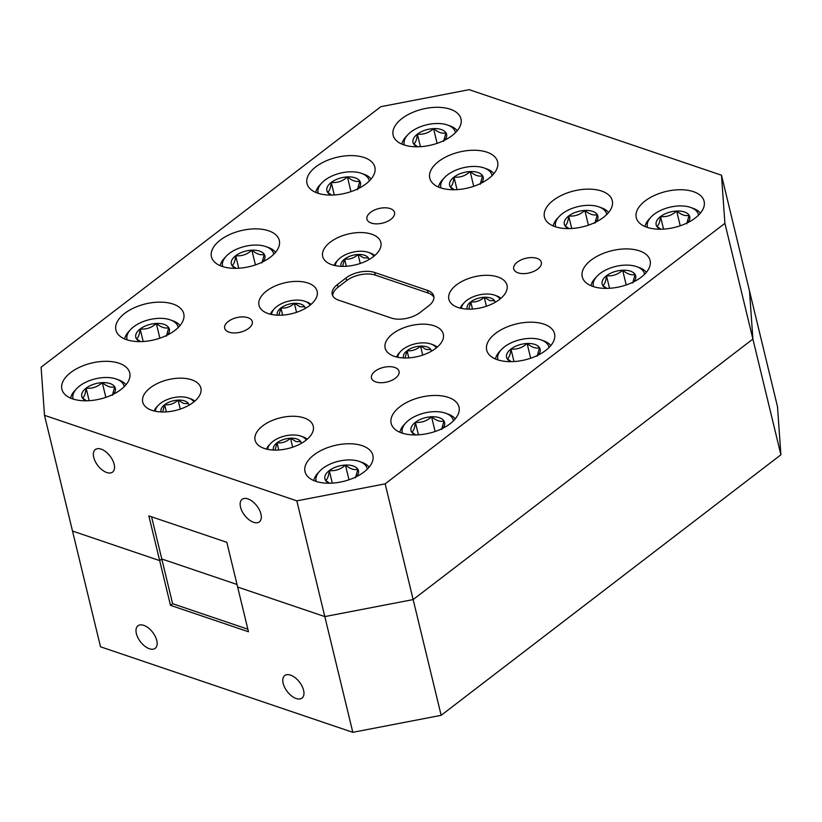 <?xml version="1.0" encoding="UTF-8"?>
<svg xmlns="http://www.w3.org/2000/svg" width="822" height="822" viewBox="0 0 822 822"><rect width="100%" height="100%" fill="white"/><g stroke="black" fill="none" stroke-linecap="round" stroke-linejoin="round"><path stroke-width="1.23" d="M266.564 291.009A29.9 15.834 -13.6 0 0 259.002 305.332A29.9 15.834 -13.6 0 0 279.141 315.216A29.9 15.834 -13.6 0 0 309.575 305.589A29.9 15.834 -13.6 0 0 317.138 291.276A29.9 15.834 -13.6 0 0 297.009 281.391A29.9 15.834 -13.6 0 0 266.564 291.009M150.292 387.789A29.9 15.834 -13.6 0 0 142.73 402.102A29.9 15.834 -13.6 0 0 162.859 411.986A29.9 15.834 -13.6 0 0 193.304 402.369A29.9 15.834 -13.6 0 0 200.866 388.046A29.9 15.834 -13.6 0 0 180.727 378.161A29.9 15.834 -13.6 0 0 150.292 387.789M392.721 333.783A29.9 15.834 -13.6 0 0 385.158 348.107A29.9 15.834 -13.6 0 0 405.297 357.991A29.9 15.834 -13.6 0 0 435.732 348.364A29.9 15.834 -13.6 0 0 443.294 334.04A29.9 15.834 -13.6 0 0 423.155 324.156A29.9 15.834 -13.6 0 0 392.721 333.783M456.426 284.936A29.9 15.834 -13.6 0 0 448.863 299.259A29.9 15.834 -13.6 0 0 468.992 309.144A29.9 15.834 -13.6 0 0 499.427 299.516A29.9 15.834 -13.6 0 0 506.989 285.193A29.9 15.834 -13.6 0 0 486.86 275.308A29.9 15.834 -13.6 0 0 456.426 284.936M330.269 242.161A29.9 15.834 -13.6 0 0 322.707 256.485A29.9 15.834 -13.6 0 0 342.846 266.369A29.9 15.834 -13.6 0 0 373.28 256.741A29.9 15.834 -13.6 0 0 380.843 242.418A29.9 15.834 -13.6 0 0 360.704 232.544A29.9 15.834 -13.6 0 0 330.269 242.161M262.68 425.888A29.9 15.834 -13.6 0 0 255.118 440.212A29.9 15.834 -13.6 0 0 275.257 450.096A29.9 15.834 -13.6 0 0 305.692 440.469A29.9 15.834 -13.6 0 0 313.254 426.145A29.9 15.834 -13.6 0 0 293.115 416.261A29.9 15.834 -13.6 0 0 262.68 425.888M70.713 372.551A34.894 18.474 -13.6 0 0 61.886 389.258A34.894 18.474 -13.6 0 0 85.385 400.797A34.894 18.474 -13.6 0 0 120.906 389.566A34.894 18.474 -13.6 0 0 129.722 372.849A34.894 18.474 -13.6 0 0 106.233 361.31A34.894 18.474 -13.6 0 0 70.713 372.551M124.728 313.367A34.894 18.474 -13.6 0 0 115.902 330.084A34.894 18.474 -13.6 0 0 139.401 341.613A34.894 18.474 -13.6 0 0 174.922 330.382A34.894 18.474 -13.6 0 0 183.748 313.675A34.894 18.474 -13.6 0 0 160.249 302.136A34.894 18.474 -13.6 0 0 124.728 313.367M220.286 240.096A34.894 18.474 -13.6 0 0 211.46 256.813A34.894 18.474 -13.6 0 0 234.958 268.342A34.894 18.474 -13.6 0 0 270.469 257.111A34.894 18.474 -13.6 0 0 279.295 240.404A34.894 18.474 -13.6 0 0 255.806 228.865A34.894 18.474 -13.6 0 0 220.286 240.096M315.843 166.825A34.894 18.474 -13.6 0 0 307.017 183.542A34.894 18.474 -13.6 0 0 330.506 195.071A34.894 18.474 -13.6 0 0 366.026 183.84A34.894 18.474 -13.6 0 0 374.853 167.133A34.894 18.474 -13.6 0 0 351.354 155.594A34.894 18.474 -13.6 0 0 315.843 166.825M401.968 118.543A34.894 18.474 -13.6 0 0 393.142 135.25A34.894 18.474 -13.6 0 0 416.641 146.789A34.894 18.474 -13.6 0 0 452.151 135.548A34.894 18.474 -13.6 0 0 460.978 118.841A34.894 18.474 -13.6 0 0 437.479 107.302A34.894 18.474 -13.6 0 0 401.968 118.543M438.588 161.482A34.894 18.474 -13.6 0 0 429.762 178.189A34.894 18.474 -13.6 0 0 453.251 189.728A34.894 18.474 -13.6 0 0 488.771 178.497A34.894 18.474 -13.6 0 0 497.598 161.78A34.894 18.474 -13.6 0 0 474.099 150.241A34.894 18.474 -13.6 0 0 438.588 161.482M645.095 200.969A34.894 18.474 -13.6 0 0 636.269 217.676A34.894 18.474 -13.6 0 0 659.768 229.215A34.894 18.474 -13.6 0 0 695.289 217.974A34.894 18.474 -13.6 0 0 704.115 201.267A34.894 18.474 -13.6 0 0 680.616 189.728A34.894 18.474 -13.6 0 0 645.095 200.969M313.85 454.977A34.894 18.474 -13.6 0 0 305.024 471.684A34.894 18.474 -13.6 0 0 328.512 483.223A34.894 18.474 -13.6 0 0 364.033 471.992A34.894 18.474 -13.6 0 0 372.859 455.275A34.894 18.474 -13.6 0 0 349.36 443.746A34.894 18.474 -13.6 0 0 313.85 454.977M399.975 406.685A34.894 18.474 -13.6 0 0 391.149 423.402A34.894 18.474 -13.6 0 0 414.648 434.93A34.894 18.474 -13.6 0 0 450.158 423.7A34.894 18.474 -13.6 0 0 458.984 406.982A34.894 18.474 -13.6 0 0 435.496 395.454A34.894 18.474 -13.6 0 0 399.975 406.685M495.532 333.413A34.894 18.474 -13.6 0 0 486.706 350.121A34.894 18.474 -13.6 0 0 510.195 361.659A34.894 18.474 -13.6 0 0 545.716 350.429A34.894 18.474 -13.6 0 0 554.542 333.711A34.894 18.474 -13.6 0 0 531.043 322.183A34.894 18.474 -13.6 0 0 495.532 333.413M591.08 260.142A34.894 18.474 -13.6 0 0 582.253 276.85A34.894 18.474 -13.6 0 0 605.752 288.388A34.894 18.474 -13.6 0 0 641.273 277.158A34.894 18.474 -13.6 0 0 650.089 260.44A34.894 18.474 -13.6 0 0 626.6 248.912A34.894 18.474 -13.6 0 0 591.08 260.142M553.268 200.363A34.894 18.474 -13.6 0 0 544.441 217.07A34.894 18.474 -13.6 0 0 567.94 228.608A34.894 18.474 -13.6 0 0 603.461 217.378A34.894 18.474 -13.6 0 0 612.287 200.66A34.894 18.474 -13.6 0 0 588.788 189.122A34.894 18.474 -13.6 0 0 553.268 200.363M375.058 371.236A14.19 7.511 -13.6 0 0 371.472 378.028A14.19 7.511 -13.6 0 0 381.028 382.723A14.19 7.511 -13.6 0 0 395.474 378.151A14.19 7.511 -13.6 0 0 399.06 371.359A14.19 7.511 -13.6 0 0 389.505 366.663A14.19 7.511 -13.6 0 0 375.058 371.236M370.527 212.374A14.19 7.511 -13.6 0 0 366.941 219.166A14.19 7.511 -13.6 0 0 376.497 223.861A14.19 7.511 -13.6 0 0 390.943 219.289A14.19 7.511 -13.6 0 0 394.529 212.497A14.19 7.511 -13.6 0 0 384.973 207.802A14.19 7.511 -13.6 0 0 370.527 212.374M228.259 321.464A14.19 7.511 -13.6 0 0 224.673 328.266A14.19 7.511 -13.6 0 0 234.229 332.951A14.19 7.511 -13.6 0 0 248.676 328.389A14.19 7.511 -13.6 0 0 252.262 321.587A14.19 7.511 -13.6 0 0 242.706 316.902A14.19 7.511 -13.6 0 0 228.259 321.464M517.326 262.136A14.19 7.511 -13.6 0 0 513.74 268.938A14.19 7.511 -13.6 0 0 523.295 273.634A14.19 7.511 -13.6 0 0 537.742 269.061A14.19 7.511 -13.6 0 0 541.328 262.259A14.19 7.511 -13.6 0 0 531.772 257.574A14.19 7.511 -13.6 0 0 517.326 262.136M93.739 457.361A14.19 7.727 -127.5 0 0 102.113 469.907A14.19 7.727 -127.5 0 0 112.583 472.085A14.19 7.727 -127.5 0 0 114.145 464.286A14.19 7.727 -127.5 0 0 105.771 451.74A14.19 7.727 -127.5 0 0 95.301 449.562A14.19 7.727 -127.5 0 0 93.739 457.361M240.538 507.133A14.19 7.727 -127.5 0 0 248.912 519.679A14.19 7.727 -127.5 0 0 259.382 521.857A14.19 7.727 -127.5 0 0 260.944 514.048A14.19 7.727 -127.5 0 0 252.57 501.512A14.19 7.727 -127.5 0 0 242.1 499.324A14.19 7.727 -127.5 0 0 240.538 507.133M337.462 284.525L345.959 278.011A20.735 10.974 166.4 0 1 374.668 272.483L427.43 290.361A20.735 10.974 166.4 0 1 433.78 296.074A20.735 10.974 166.4 0 1 428.529 306L420.042 312.514A20.735 10.974 166.4 0 1 391.334 318.042L338.572 300.164A20.735 10.974 166.4 0 1 332.222 294.451A20.735 10.974 166.4 0 1 337.462 284.525L338.099 287.155L346.596 280.641A20.735 10.974 166.4 0 1 375.305 275.113L428.067 292.992A20.735 10.974 166.4 0 1 433.944 297.43M338.099 287.155A20.735 10.974 -13.6 0 0 332.694 295.735M721.49 175.209L469.187 89.67L380.843 106.685L41.1 367.208L44.501 415.326L296.814 500.855L385.158 483.85L724.901 223.327L721.49 175.209L749.489 290.947L752.901 339.054L724.901 223.327M44.501 415.326L72.511 531.053L159.663 560.604L148.844 515.887L226.831 542.325L237.65 587.042L324.813 616.592L296.814 500.855M385.158 483.85L413.158 599.587L752.901 339.054L749.489 290.947L777.499 406.674L780.9 454.792L752.901 339.054L413.158 599.587L324.813 616.592L413.158 599.587L441.157 715.315L780.9 454.792M151.587 516.822L161.79 558.981L237.034 584.483L161.79 558.981L159.663 560.604L170.483 605.321L248.47 631.758L237.65 587.042L324.813 616.592L352.813 732.33L100.51 646.791L72.511 531.053L159.663 560.604L161.79 558.981L172.61 603.697L247.854 629.2M136.37 633.598A14.19 7.727 -127.5 0 0 144.754 646.143A14.19 7.727 -127.5 0 0 155.214 648.322A14.19 7.727 -127.5 0 0 156.786 640.523A14.19 7.727 -127.5 0 0 148.402 627.977A14.19 7.727 -127.5 0 0 137.942 625.799A14.19 7.727 -127.5 0 0 136.37 633.598M283.169 683.37A14.19 7.727 -127.5 0 0 291.553 695.915A14.19 7.727 -127.5 0 0 302.013 698.094A14.19 7.727 -127.5 0 0 303.585 690.285A14.19 7.727 -127.5 0 0 295.201 677.749A14.19 7.727 -127.5 0 0 284.741 675.561A14.19 7.727 -127.5 0 0 283.169 683.37M441.157 715.315L352.813 732.33M170.483 605.321L172.61 603.697M124.184 386.71A26.273 13.902 -13.6 0 0 116.457 379.106A26.273 13.902 -13.6 0 0 116.036 378.952A26.273 13.902 -13.6 0 0 76.549 388.765A26.273 13.902 -13.6 0 0 73.158 399.06M116.457 379.106L119.026 380.041A29.191 15.454 166.4 0 1 125.982 384.747M70.661 398.136A29.191 15.454 166.4 0 1 74.689 390.769L76.549 388.765M113.508 394.149A17.262 9.134 -13.6 0 0 114.71 386.833A17.262 9.134 -13.6 0 0 102.288 382.631A17.262 9.134 -13.6 0 0 86.125 388.159A17.262 9.134 -13.6 0 0 82.385 397.889A17.262 9.134 -13.6 0 0 86.053 400.797M112.367 395.372L114.71 386.833C111.165 387.912 107.024 386.515 102.288 382.631C97.551 386.936 92.167 388.785 86.125 388.159C85.488 393.861 84.245 397.108 82.385 397.889L86.084 400.499M105.853 397.355L102.288 382.631M89.156 400.684L86.125 388.159M193.869 401.917A20.098 10.635 -13.6 0 0 188.68 398.084A20.098 10.635 -13.6 0 0 188.351 397.971A20.098 10.635 -13.6 0 0 158.153 405.472A20.098 10.635 -13.6 0 0 155.296 411.257M154.115 410.99A22.328 11.816 166.4 0 1 156.725 407.003L158.153 405.472M189.029 405.184A14.385 7.614 -13.6 0 0 188.444 403.623A14.385 7.614 -13.6 0 0 184.56 400.879A14.385 7.614 -13.6 0 0 178.097 400.108A14.385 7.614 -13.6 0 0 164.636 404.722A14.385 7.614 -13.6 0 0 161.091 411.945M188.444 403.623L183.655 403.458L178.097 400.108C174.151 403.705 169.661 405.236 164.636 404.722L162.674 411.843M190.283 398.67A22.328 11.816 166.4 0 1 190.653 398.793A22.328 11.816 166.4 0 1 194.793 401.146M166.363 411.884L164.636 404.722M180.275 409.089L178.097 400.108M306.257 440.027A20.098 10.635 -13.6 0 0 301.068 436.184A20.098 10.635 -13.6 0 0 300.749 436.071A20.098 10.635 -13.6 0 0 270.541 443.572A20.098 10.635 -13.6 0 0 267.684 449.357M266.503 449.089A22.328 11.816 166.4 0 1 269.123 445.103L270.541 443.572M301.417 443.294A14.385 7.614 -13.6 0 0 300.831 441.722A14.385 7.614 -13.6 0 0 296.948 438.989A14.385 7.614 -13.6 0 0 290.495 438.218A14.385 7.614 -13.6 0 0 277.024 442.822A14.385 7.614 -13.6 0 0 273.479 450.045M300.831 441.722L296.043 441.558L290.495 438.218C286.539 441.804 282.049 443.346 277.024 442.822L275.062 449.942M302.681 436.77A22.328 11.816 166.4 0 1 303.041 436.903A22.328 11.816 166.4 0 1 307.192 439.246M278.75 449.983L277.024 442.822M292.663 447.189L290.495 438.218M373.846 256.3A20.098 10.635 -13.6 0 0 368.657 252.467A20.098 10.635 -13.6 0 0 368.338 252.344A20.098 10.635 -13.6 0 0 338.13 259.844A20.098 10.635 -13.6 0 0 335.273 265.629M334.092 265.362A22.328 11.816 166.4 0 1 336.712 261.386L338.13 259.844M369.006 259.567A14.385 7.614 -13.6 0 0 368.42 257.995A14.385 7.614 -13.6 0 0 364.536 255.262A14.385 7.614 -13.6 0 0 358.073 254.491A14.385 7.614 -13.6 0 0 344.613 259.094A14.385 7.614 -13.6 0 0 341.068 266.328M368.42 257.995L363.632 257.831L358.073 254.491C354.128 258.087 349.638 259.618 344.613 259.094L342.651 266.225M370.27 253.053A22.328 11.816 166.4 0 1 370.63 253.176A22.328 11.816 166.4 0 1 374.77 255.519M346.339 266.256L344.613 259.094M360.252 263.472L358.073 254.491M500.002 299.064A20.098 10.635 -13.6 0 0 494.813 295.232A20.098 10.635 -13.6 0 0 494.484 295.119A20.098 10.635 -13.6 0 0 464.286 302.619A20.098 10.635 -13.6 0 0 461.43 308.404M460.248 308.137A22.328 11.816 166.4 0 1 462.858 304.15L464.286 302.619M495.163 302.332A14.385 7.614 -13.6 0 0 494.577 300.77A14.385 7.614 -13.6 0 0 490.683 298.026A14.385 7.614 -13.6 0 0 484.23 297.266A14.385 7.614 -13.6 0 0 470.759 301.869A14.385 7.614 -13.6 0 0 467.225 309.093M494.577 300.77L489.789 300.605L484.23 297.266C480.284 300.852 475.794 302.393 470.759 301.869L468.807 308.99M496.416 295.817A22.328 11.816 166.4 0 1 496.786 295.951A22.328 11.816 166.4 0 1 500.927 298.294M472.496 309.031L470.759 301.869M486.398 306.236L484.23 297.266M436.297 347.922A20.098 10.635 -13.6 0 0 431.108 344.079A20.098 10.635 -13.6 0 0 430.79 343.966A20.098 10.635 -13.6 0 0 400.581 351.467A20.098 10.635 -13.6 0 0 397.725 357.251M396.543 356.984A22.328 11.816 166.4 0 1 399.163 352.998L400.581 351.467M431.458 351.179A14.385 7.614 -13.6 0 0 430.872 349.617A14.385 7.614 -13.6 0 0 426.988 346.874A14.385 7.614 -13.6 0 0 420.525 346.113A14.385 7.614 -13.6 0 0 407.065 350.717A14.385 7.614 -13.6 0 0 403.52 357.94M430.872 349.617L426.084 349.453L420.525 346.113C416.579 349.699 412.089 351.241 407.065 350.717L405.102 357.837M432.721 344.665A22.328 11.816 166.4 0 1 433.081 344.798A22.328 11.816 166.4 0 1 437.222 347.141M408.791 357.878L407.065 350.717M422.703 355.083L420.525 346.113M310.141 305.147A20.098 10.635 -13.6 0 0 304.962 301.314A20.098 10.635 -13.6 0 0 304.633 301.201A20.098 10.635 -13.6 0 0 274.425 308.692A20.098 10.635 -13.6 0 0 271.568 314.477M270.387 314.21A22.328 11.816 166.4 0 1 273.007 310.233L274.425 308.692M305.301 308.414A14.385 7.614 -13.6 0 0 304.726 306.853A14.385 7.614 -13.6 0 0 300.831 304.109A14.385 7.614 -13.6 0 0 294.379 303.339A14.385 7.614 -13.6 0 0 280.908 307.952A14.385 7.614 -13.6 0 0 277.363 315.175M304.726 306.853L299.938 306.688L294.379 303.339C290.423 306.935 285.933 308.466 280.908 307.952L278.946 315.073M306.565 301.9A22.328 11.816 166.4 0 1 306.925 302.023A22.328 11.816 166.4 0 1 311.076 304.366M282.645 315.103L280.908 307.952M296.547 312.319L294.379 303.339M606.739 214.521A26.273 13.902 -13.6 0 0 599.012 206.918A26.273 13.902 -13.6 0 0 598.591 206.764A26.273 13.902 -13.6 0 0 559.104 216.576A26.273 13.902 -13.6 0 0 555.713 226.872M599.012 206.918L601.591 207.853A29.191 15.454 166.4 0 1 608.537 212.559M553.216 225.947A29.191 15.454 166.4 0 1 557.244 218.58L559.104 216.576M596.063 221.961A17.262 9.134 -13.6 0 0 597.265 214.645A17.262 9.134 -13.6 0 0 584.843 210.442A17.262 9.134 -13.6 0 0 568.69 215.97A17.262 9.134 -13.6 0 0 564.94 225.701A17.262 9.134 -13.6 0 0 568.608 228.608M594.923 223.183L597.265 214.645C593.72 215.724 589.58 214.326 584.843 210.442C580.106 214.748 574.722 216.597 568.69 215.97C568.053 221.673 566.8 224.92 564.94 225.701L568.639 228.311M588.408 225.166L584.843 210.442M571.722 228.495L568.69 215.97M644.551 274.301A26.273 13.902 -13.6 0 0 636.824 266.698A26.273 13.902 -13.6 0 0 636.403 266.554A26.273 13.902 -13.6 0 0 596.916 276.356A26.273 13.902 -13.6 0 0 593.525 286.652M636.824 266.698L639.393 267.633A29.191 15.454 166.4 0 1 646.349 272.349M591.028 285.727A29.191 15.454 166.4 0 1 595.056 278.36L596.916 276.356M633.875 281.74A17.262 9.134 -13.6 0 0 635.077 274.435A17.262 9.134 -13.6 0 0 622.655 270.222A17.262 9.134 -13.6 0 0 606.492 275.75A17.262 9.134 -13.6 0 0 602.752 285.491A17.262 9.134 -13.6 0 0 606.42 288.388M632.735 282.974L635.077 274.435C631.532 275.514 627.392 274.106 622.655 270.222C617.918 274.527 612.534 276.377 606.492 275.75C605.855 281.453 604.612 284.7 602.752 285.491L606.451 288.09M626.22 284.946L622.655 270.222M609.523 288.275L606.492 275.75M548.993 347.583A26.273 13.902 -13.6 0 0 541.266 339.969A26.273 13.902 -13.6 0 0 540.845 339.825A26.273 13.902 -13.6 0 0 501.369 349.627A26.273 13.902 -13.6 0 0 497.968 359.923M541.266 339.969L543.845 340.904A29.191 15.454 166.4 0 1 550.802 345.62M495.471 358.998A29.191 15.454 166.4 0 1 499.509 351.631L501.369 349.627M538.328 355.012A17.262 9.134 -13.6 0 0 539.52 347.706A17.262 9.134 -13.6 0 0 527.108 343.493A17.262 9.134 -13.6 0 0 510.945 349.021A17.262 9.134 -13.6 0 0 507.195 358.762A17.262 9.134 -13.6 0 0 510.863 361.659M537.177 356.245L539.52 347.706C535.985 348.785 531.844 347.377 527.108 343.493C522.36 347.809 516.976 349.648 510.945 349.021C510.308 354.724 509.054 357.971 507.195 358.762L510.894 361.361M530.663 358.217L527.108 343.493M513.976 361.546L510.945 349.021M453.446 420.854A26.273 13.902 -13.6 0 0 445.719 413.24A26.273 13.902 -13.6 0 0 445.288 413.096A26.273 13.902 -13.6 0 0 405.811 422.898A26.273 13.902 -13.6 0 0 402.42 433.194M445.719 413.24L448.288 414.175A29.191 15.454 166.4 0 1 455.244 418.891M399.924 432.269A29.191 15.454 166.4 0 1 403.951 424.902L405.811 422.898M442.77 428.283A17.262 9.134 -13.6 0 0 443.962 420.977A17.262 9.134 -13.6 0 0 431.55 416.764A17.262 9.134 -13.6 0 0 415.387 422.292A17.262 9.134 -13.6 0 0 411.647 432.033A17.262 9.134 -13.6 0 0 415.305 434.93M441.63 429.516L443.962 420.977C440.428 422.056 436.287 420.648 431.55 416.764C426.813 421.08 421.429 422.919 415.387 422.292C414.75 427.995 413.507 431.242 411.647 432.033L415.336 434.633M435.115 431.488L431.55 416.764M418.419 434.817L415.387 422.292M367.311 469.136A26.273 13.902 -13.6 0 0 359.594 461.532A26.273 13.902 -13.6 0 0 359.163 461.378A26.273 13.902 -13.6 0 0 319.686 471.191A26.273 13.902 -13.6 0 0 316.295 481.487M359.594 461.532L362.163 462.467A29.191 15.454 166.4 0 1 369.119 467.173M313.788 480.562A29.191 15.454 166.4 0 1 317.826 473.195L319.686 471.191M356.645 476.575A17.262 9.134 -13.6 0 0 357.837 469.259A17.262 9.134 -13.6 0 0 345.425 465.057A17.262 9.134 -13.6 0 0 329.262 470.585A17.262 9.134 -13.6 0 0 325.512 480.315A17.262 9.134 -13.6 0 0 329.18 483.223M355.494 477.808L357.837 469.259C354.303 470.338 350.162 468.941 345.425 465.057C340.678 469.362 335.294 471.212 329.262 470.585C328.625 476.287 327.372 479.534 325.512 480.315L329.211 482.925M348.98 479.781L345.425 465.057M332.293 483.11L329.262 470.585M698.566 215.128A26.273 13.902 -13.6 0 0 690.84 207.524A26.273 13.902 -13.6 0 0 690.418 207.37A26.273 13.902 -13.6 0 0 650.932 217.172A26.273 13.902 -13.6 0 0 647.541 227.478M690.84 207.524L693.419 208.459A29.191 15.454 166.4 0 1 700.365 213.165M645.044 226.553A29.191 15.454 166.4 0 1 649.072 219.186L650.932 217.172M687.891 222.567A17.262 9.134 -13.6 0 0 689.093 215.251A17.262 9.134 -13.6 0 0 676.67 211.049A17.262 9.134 -13.6 0 0 660.518 216.576A17.262 9.134 -13.6 0 0 656.768 226.307A17.262 9.134 -13.6 0 0 660.436 229.215M686.75 223.79L689.093 215.251C685.548 216.33 681.407 214.932 676.67 211.049C671.934 215.354 666.55 217.203 660.518 216.576C659.881 222.279 658.628 225.516 656.768 226.307L660.467 228.917M680.236 225.773L676.67 211.049M663.549 229.102L660.518 216.576M492.049 175.641A26.273 13.902 -13.6 0 0 484.333 168.037A26.273 13.902 -13.6 0 0 483.901 167.883A26.273 13.902 -13.6 0 0 444.425 177.696A26.273 13.902 -13.6 0 0 441.034 187.991M484.333 168.037L486.901 168.972A29.191 15.454 166.4 0 1 493.858 173.678M438.527 187.067A29.191 15.454 166.4 0 1 442.565 179.699L444.425 177.696M481.384 183.08A17.262 9.134 -13.6 0 0 482.576 175.764A17.262 9.134 -13.6 0 0 470.163 171.562A17.262 9.134 -13.6 0 0 454.001 177.09A17.262 9.134 -13.6 0 0 450.251 186.82A17.262 9.134 -13.6 0 0 453.919 189.728M480.233 184.303L482.576 175.764C479.041 176.843 474.9 175.446 470.163 171.562C465.416 175.867 460.032 177.716 454.001 177.09C453.364 182.792 452.11 186.039 450.251 186.82L453.95 189.43M473.729 186.286L470.163 171.562M457.032 189.615L454.001 177.09M455.439 132.702A26.273 13.902 -13.6 0 0 447.713 125.098A26.273 13.902 -13.6 0 0 447.281 124.944A26.273 13.902 -13.6 0 0 407.804 134.746A26.273 13.902 -13.6 0 0 404.414 145.052M447.713 125.098L450.281 126.033A29.191 15.454 166.4 0 1 457.238 130.739M401.907 144.127A29.191 15.454 166.4 0 1 405.945 136.76L407.804 134.746M444.764 140.141A17.262 9.134 -13.6 0 0 445.956 132.825A17.262 9.134 -13.6 0 0 433.543 128.622A17.262 9.134 -13.6 0 0 417.381 134.15A17.262 9.134 -13.6 0 0 413.63 143.881A17.262 9.134 -13.6 0 0 417.299 146.789M443.613 141.363L445.956 132.825C442.421 133.904 438.28 132.506 433.543 128.622C428.807 132.928 423.412 134.767 417.381 134.15C416.744 139.853 415.5 143.09 413.63 143.881L417.329 146.491M437.109 143.347L433.543 128.622M420.412 146.676L417.381 134.15M369.304 180.994A26.273 13.902 -13.6 0 0 361.577 173.391A26.273 13.902 -13.6 0 0 361.156 173.237A26.273 13.902 -13.6 0 0 321.679 183.039A26.273 13.902 -13.6 0 0 318.278 193.334M361.577 173.391L364.156 174.315A29.191 15.454 166.4 0 1 371.112 179.032M315.782 192.42A29.191 15.454 166.4 0 1 319.809 185.042L321.679 183.039M358.639 188.433A17.262 9.134 -13.6 0 0 359.831 181.117A17.262 9.134 -13.6 0 0 347.418 176.905A17.262 9.134 -13.6 0 0 331.256 182.433A17.262 9.134 -13.6 0 0 327.505 192.173A17.262 9.134 -13.6 0 0 331.174 195.071M357.488 189.656L359.831 181.117C356.286 182.196 352.155 180.789 347.418 176.905C342.671 181.22 337.287 183.059 331.256 182.433C330.619 188.135 329.365 191.382 327.505 192.173L331.204 194.773M350.973 191.629L347.418 176.905M334.287 194.968L331.256 182.433M273.757 254.265A26.273 13.902 -13.6 0 0 266.03 246.662A26.273 13.902 -13.6 0 0 265.598 246.508A26.273 13.902 -13.6 0 0 226.122 256.31A26.273 13.902 -13.6 0 0 222.731 266.605M266.03 246.662L268.599 247.586A29.191 15.454 166.4 0 1 275.555 252.303M220.224 265.691A29.191 15.454 166.4 0 1 224.262 258.314L226.122 256.31M263.081 261.704A17.262 9.134 -13.6 0 0 264.273 254.388A17.262 9.134 -13.6 0 0 251.861 250.176A17.262 9.134 -13.6 0 0 235.698 255.704A17.262 9.134 -13.6 0 0 231.958 265.444A17.262 9.134 -13.6 0 0 235.616 268.342M261.93 262.927L264.273 254.388C260.738 255.467 256.598 254.07 251.861 250.176C247.124 254.491 241.73 256.33 235.698 255.704C235.061 261.406 233.818 264.653 231.958 265.444L235.647 268.054M255.426 264.9L251.861 250.176M238.729 268.239L235.698 255.704M178.199 327.536A26.273 13.902 -13.6 0 0 170.473 319.933A26.273 13.902 -13.6 0 0 170.051 319.779A26.273 13.902 -13.6 0 0 130.564 329.581A26.273 13.902 -13.6 0 0 127.174 339.876M170.473 319.933L173.052 320.868A29.191 15.454 166.4 0 1 179.997 325.574M124.677 338.962A29.191 15.454 166.4 0 1 128.705 331.595L130.564 329.581M167.524 334.975A17.262 9.134 -13.6 0 0 168.726 327.659A17.262 9.134 -13.6 0 0 156.303 323.457A17.262 9.134 -13.6 0 0 140.151 328.985A17.262 9.134 -13.6 0 0 136.401 338.715A17.262 9.134 -13.6 0 0 140.069 341.613M166.383 336.198L168.726 327.659C165.181 328.738 161.04 327.341 156.303 323.457C151.567 327.762 146.182 329.601 140.151 328.985C139.514 334.677 138.26 337.924 136.401 338.715L140.1 341.325M159.869 338.181L156.303 323.457M143.182 341.51L140.151 328.985M374.668 272.483L375.305 275.113M428.067 292.992L427.43 290.361M346.596 280.641L345.959 278.011M188.68 398.084L190.653 398.793M301.068 436.184L303.041 436.903M368.657 252.467L370.63 253.176M494.813 295.232L496.786 295.951M431.108 344.079L433.081 344.798M304.962 301.314L306.925 302.023"/></g></svg>
